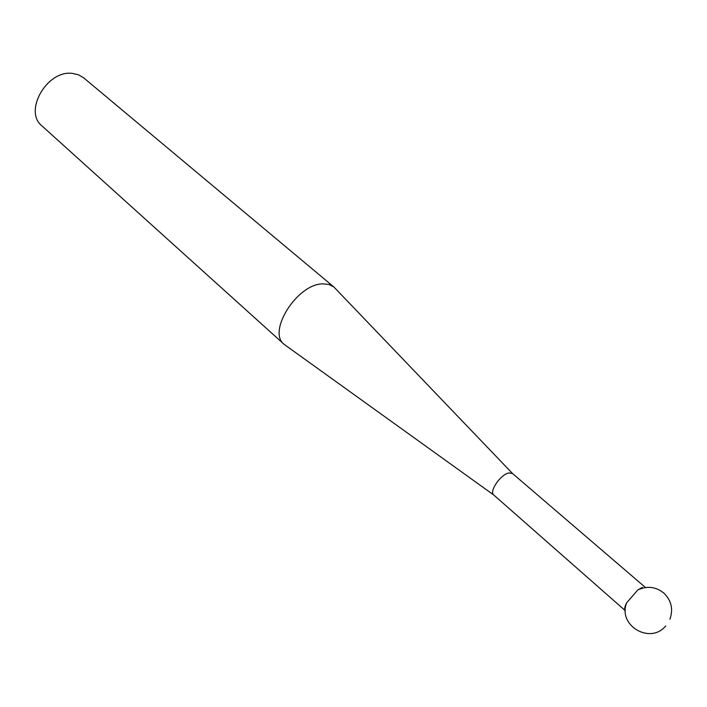 <?xml version="1.0" encoding="UTF-8"?>
<svg xmlns="http://www.w3.org/2000/svg" width="707" height="707" viewBox="0 0 707 707"><rect width="100%" height="100%" fill="white"/><g stroke="black" fill="none" stroke-linecap="round" stroke-linejoin="round"><path stroke-width="1.06" d="M645.491 587.526L512.487 473.487L508.934 472.93C500.671 474.238 488.802 491.612 493.786 495.024L284.17 344.38C266.919 331.724 297.276 283.728 322.852 283.852L329.029 284.479L333.951 287.051L512.513 473.504M642.256 587.437L637.794 589.974L626.694 602.762C624.581 606.765 624.131 609.416 625.341 610.724L493.786 495.024M333.951 287.051L83.7 77.867L78.459 74.774L72.238 73.378C46.909 69.949 23.287 111.432 41.969 125.917L284.17 344.38M669.918 619.235C673.453 609.045 671.332 600.243 663.555 592.828C655.566 586.66 646.976 585.714 637.794 589.974M626.694 602.762C617.352 625.43 650.299 644.943 665.738 625.898"/></g></svg>
